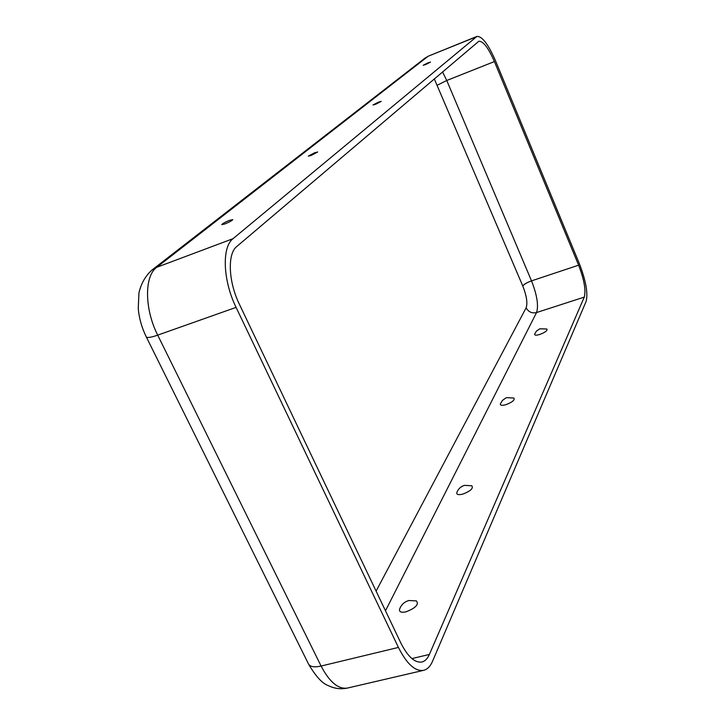 <?xml version="1.0" encoding="UTF-8"?>
<svg xmlns="http://www.w3.org/2000/svg" width="725" height="725" viewBox="0 0 725 725"><rect width="100%" height="100%" fill="white"/><g stroke="black" fill="none" stroke-linecap="round" stroke-linejoin="round"><path stroke-width="1.09" d="M425.838 64.48L430.505 62.096L427.822 62.903L423.164 65.286L425.838 64.48M375.831 104.182L381.214 101.382L378.35 102.18L372.976 104.989L375.831 104.182M225.022 223.907L221.796 224.641C222.412 223.644 224.995 222.212 229.535 220.328L232.788 219.639C232.018 220.672 229.426 222.095 225.022 223.907M311.342 155.377L308.306 156.165L314.65 152.757L317.704 151.987L311.342 155.377M539.699 334.488C545.318 332.322 547.71 330.491 546.858 329.005L539.799 328.797L536.464 331.08L534.66 334.053C534.425 335.367 536.101 335.512 539.699 334.488M513.862 398.052L506.911 397.635L505.669 398.097L502.479 400.408L500.422 403.78C500.069 405.438 501.881 405.755 505.851 404.704C512.403 402.185 515.067 399.973 513.862 398.052L513.744 398.007M405.991 611.855C401.016 612.842 398.904 611.882 399.665 608.955C401.387 604.596 404.45 601.786 408.873 600.527L416.404 600.898C419.141 604.387 415.67 608.039 405.991 611.855M462.749 494.124C458.327 495.166 456.369 494.604 456.886 492.438C458.291 488.849 460.819 486.493 464.471 485.36L471.821 485.777C473.597 488.315 470.579 491.097 462.749 494.124M586.099 301.464L432.571 661.2C430.351 666.347 427.36 669.393 423.599 670.344C415.18 671.613 406.788 663.973 398.424 647.425L236.087 307.382C222.838 280.412 221.696 247.044 233.051 238.67L476.932 36.422C482.08 36.132 488.242 44.189 495.429 60.583L579.347 263.619C585.927 280.72 588.174 293.335 586.099 301.464M584.287 297.105L429.381 654.448C427.514 658.699 425.022 661.218 421.905 662.016C414.791 663.085 407.713 656.642 400.671 642.667L239.386 304.237C228.321 281.672 227.288 253.723 236.758 246.527L478.835 41.243C483.158 40.99 488.342 47.759 494.405 61.571L578.613 265.187C584.169 279.642 586.054 290.281 584.287 297.105L536.545 312.557L385.483 610.794M434.302 78.898L522.77 285.967C526.613 295.8 527.737 303.068 526.151 307.781L376.103 591.129M411.9 658.59L429.381 654.448M526.151 307.781C528.434 311.977 531.905 313.562 536.545 312.557C538.748 305.669 537.071 295.102 531.516 280.865L446.754 80.484L494.405 61.571M146.305 336.944L308.397 663.774C309.928 666.81 314.161 667.571 321.093 666.048L157.706 335.14L236.087 307.382M423.599 670.344L347.538 688.043C338.376 689.502 329.558 682.171 321.093 666.048L398.424 647.425M476.298 36.812L428.557 56.07L424.778 58.281L427.841 56.477L156.754 267.289L152.051 269.972C145.48 275.808 141.112 283.466 138.946 292.927L138.239 308.605C139.127 318.293 141.783 327.664 146.196 336.735C146.885 338.077 150.727 337.551 157.706 335.14C144.375 308.95 144.266 275.998 156.754 267.289L233.051 238.67M522.77 285.967C524.121 284.182 527.039 282.487 531.516 280.865L578.613 265.187M437.429 85.133L446.754 80.484L442.531 71.911M347.538 688.043C340.877 689.466 334.415 688.632 328.144 685.542C322.335 683.521 315.828 676.425 308.632 664.254M424.778 58.281L152.576 269.564M476.932 36.422L428.557 56.07"/></g></svg>
